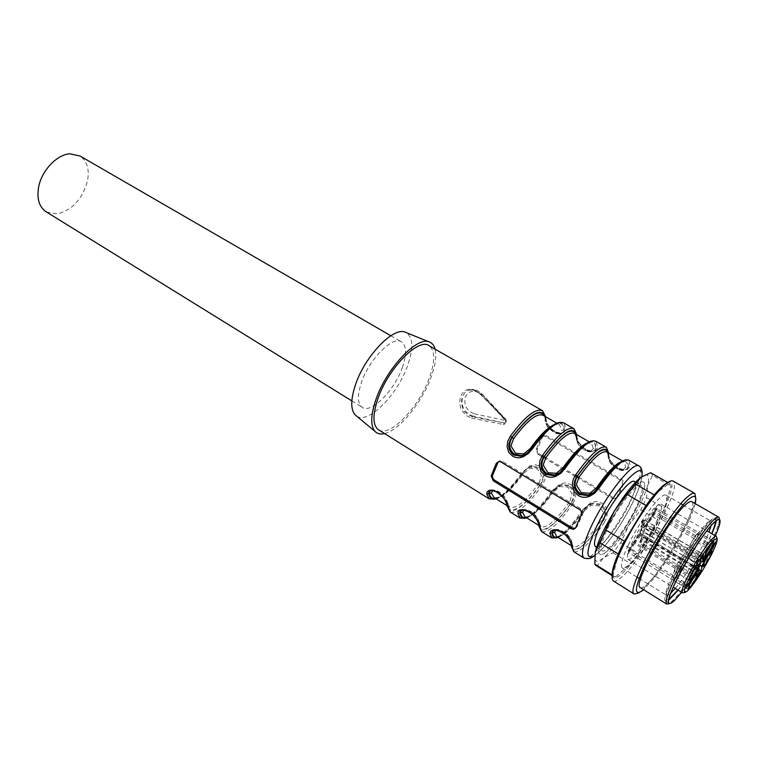 <?xml version="1.0" encoding="UTF-8"?>
<svg xmlns="http://www.w3.org/2000/svg" width="758" height="758" viewBox="0 0 758 758"><rect width="100%" height="100%" fill="white"/><g stroke="black" fill="none" stroke-linecap="round" stroke-linejoin="round"><path stroke-width="0.57" stroke-dasharray="3.79 2.84" d="M654.22 494.908L669.248 483.405L667.751 482.543M624.308 541.165L646.242 505.69M654.486 495.069L646.053 505.52M612.161 575.18C612.71 579.33 615.742 579.017 621.257 574.232C643.959 555.576 685.63 474.053 667.466 482.751M595.968 565.525L597.332 565.771L603.34 558.04L612.938 552.8L620.774 542.69L628.941 525.105L640.851 509.802L646.593 497.693L647.607 485.575L652.534 475.408L670.953 485.982L669.248 483.405M624.516 541.288L618.443 554.126L613.07 575.511L613.857 576.696L615.411 577.056L630.675 563.706L638.463 553.454L658.664 520.31L664.529 508.173L670.953 485.982M652.534 475.408L651.349 473.077M595.248 552.279C593.419 561.839 596.11 563.763 603.34 558.04C610.91 551.454 619.447 540.473 628.941 525.105C638.293 509.603 644.508 496.424 647.607 485.575C650.137 475.342 647.995 472.537 641.173 477.161M613.44 581.016C615.079 581.774 617.798 580.476 621.588 577.141C642.585 559.707 682.588 485.897 673.256 481.15M612.142 574.934L613.07 575.511M597.332 565.771L615.411 577.056M612.938 552.8L630.675 563.706M620.774 542.69L638.463 553.454M640.851 509.802L658.664 520.31M646.593 497.693L664.529 508.173M639.079 592.775L642.339 590.056L653.529 577.236C666.86 559.451 678.382 540.312 688.112 519.817C692.49 510.286 695.01 503.066 695.692 498.148M695.2 503.634C694.11 508.23 691.855 514.246 688.435 521.684C679.121 541.269 668.111 559.565 655.376 576.573L643.675 589.752M640.434 587.744C641.694 588.293 643.864 587.128 646.953 584.247C664.254 568.993 699.179 505.245 691.931 501.749M719.484 519.42L718.527 524.157C716.954 529.302 714.008 536.114 709.706 544.585C699.227 565.297 682.228 591.212 673.009 600.374L669.068 603.69M715.4 535.849L710.587 545.893C701.472 563.421 691.817 578.894 681.613 592.32M681.556 592.282C692.717 578.108 708.124 552.355 715.344 535.811M678.107 590.169C689.297 576.042 704.684 550.317 711.847 533.774M716.244 520.746L715.77 517.742C714.927 517.098 713.25 517.922 710.739 520.234C695.541 533.168 658.664 599.493 665.619 601.075L668.708 600.203M677.898 590.037C688.994 576.232 704.722 549.957 711.629 533.651M715.59 521.258C715.798 517.866 713.989 517.904 710.161 521.371L699.681 533.812C689.695 547.664 680.817 562.408 673.047 578.06C665.145 594.916 663.743 602.023 668.85 599.379M675.245 588.416C686.018 575.853 702.979 547.522 708.948 532.088M711.051 525.806L710.995 521.153C710.227 520.566 708.702 521.315 706.437 523.399L696.82 534.788C687.686 547.428 679.575 560.901 672.498 575.199C666.926 586.9 664.889 593.59 666.386 595.267C667.144 595.826 668.584 595.144 670.707 593.23M606.239 551.852C621.92 539.895 650.98 485.736 643.466 482.088C642.396 481.33 640.605 481.88 638.094 483.737C622.915 493.884 591.903 551.445 599.966 554.183C601.208 555.027 603.292 554.25 606.239 551.852C621.92 539.895 650.98 485.736 643.466 482.088C642.396 481.33 640.605 481.88 638.094 483.737C622.915 493.884 591.903 551.445 599.966 554.183C601.208 555.027 603.292 554.25 606.239 551.852M480.923 394.283L475.2 390.408L469.183 389.271C465.564 389.697 462.892 391.715 461.177 395.335L460.561 396.927C459.31 401.124 459.594 405.388 461.404 409.737L465.601 415.204L471.647 418.094L472.215 416.796L464.663 412.077L462.911 409.045C461.234 403.843 461.139 399.656 462.636 396.481C464.18 392.653 466.71 390.503 470.235 390.029L470.585 390C474.12 389.925 477.549 391.441 480.885 394.558L481.908 394.075C478.8 390.863 475.285 389.394 471.372 389.64C473.854 388.721 477.483 390.19 482.268 394.056L505.927 419.562L504.241 422.955L504.8 422.992L504.184 422.983L503.492 424.584L506.619 423.002L505.69 419.146L480.923 394.283L505.539 419.629L506.05 421.979M506.098 421.979L504.762 423.011L506.098 421.979L505.33 419.676C506.41 421.164 506.23 422.282 504.762 423.011L506.335 421.495L505.927 419.562L482.268 394.056L481.7 394.965C474.84 389.413 469.382 390.095 465.327 397.002C463.574 405.208 466.577 410.817 474.337 413.83L473.248 416.294C464.114 412.74 460.58 406.136 462.636 396.481C464.313 392.445 467.222 390.171 471.372 389.64L470.585 390M471.647 418.094L503.492 424.584M378.782 429.947C390.199 437.461 419.326 406.762 429.445 377.692C435.168 361.329 435.101 350.708 429.236 345.809M576.497 477.18L612.18 498.319L614.643 498.821L616.756 497.21L622.337 485.129C622.991 483.178 622.384 481.538 620.508 480.212L545.447 436.437L543.372 435.983L541.165 437.669L536.162 449.579L537.905 454.317L538.966 453.682C537.261 452.403 536.768 450.773 537.498 448.793L542.501 436.902L544.5 435.338L546.499 435.841L621.475 479.511C623.379 480.828 624.071 482.401 623.559 484.239L617.988 496.3L615.685 498.044L613.146 497.599L598.469 488.91M538.966 453.682L597.579 488.379M510.428 512.133C517.562 513.848 528.222 504.781 542.387 484.93L544.794 480.013L545.334 475.039C545.03 471.173 543.287 468.255 540.113 466.293L535.233 464.749L529.984 465.782L522.016 472.622L522.954 473.001C526.355 468.719 529.454 466.473 532.239 466.255L539.251 467.316C544.614 471.978 545.21 477.445 541.041 483.727C525.597 506.448 508.618 517.998 507.434 505.273L507.187 505.794M523.134 510.2L529.728 512.247C535.716 517.221 538.843 521.466 539.118 524.981C539.677 537.479 556.145 525.313 571.646 502.222L572.991 503.435L575.398 498.432L575.909 493.373C575.578 489.431 573.778 486.456 570.528 484.447L565.525 482.855L560.171 483.879L552.099 490.805L553.084 491.203C543.306 505.311 534.589 514.246 526.933 518.027M555.292 530.268L562.332 532.438C568.462 537.517 571.579 541.79 571.674 545.239C571.579 557.49 587.497 544.67 603.055 521.191L604.401 522.414L606.807 517.326L607.291 512.181C606.921 508.173 605.064 505.141 601.729 503.075L596.603 501.426L591.136 502.431L582.959 509.452L584.001 509.878C574.194 524.233 565.61 533.442 558.248 537.507M608.039 452.63L608.267 455.53L608.759 454.014L608.181 453.407L608.57 456.61L610.086 460.409L617.533 468.255L622.375 470.149L626.677 470.017L630.353 466.161L628.856 460.182M575.938 434.173L576.326 437.129L576.838 435.632L576.288 435.064L576.781 438.295L578.345 442.075L585.688 449.816L590.387 451.635L594.499 451.446L597.882 447.485L595.93 441.317M544.661 416.199L545.21 419.212L545.741 417.724L545.22 417.203L545.817 420.453L547.428 424.224L554.657 431.852L559.224 433.604L563.166 433.349L566.254 429.303L563.867 422.945M505.69 419.146L505.33 419.676L480.705 394.624C471.088 387.774 472.092 390.749 470.33 390.019M581.348 515.08L582.741 514.057L576.999 526.791L575.341 528.326M384.581 433.567C399.305 430.392 422.14 402.337 431.169 376.972C435.376 365.356 436.684 356.089 435.083 349.163M537.905 454.317L541.724 456.572M543.372 457.548L574.839 476.195M491.828 490.672L498.006 492.605C503.776 497.39 506.913 501.578 507.405 505.179M542.387 484.93L540.625 484.002C544.329 477.417 543.533 472.054 538.256 467.904L530.136 467.108L526.241 469.193L522.622 473.125L523.674 473.343L529.776 468.33L537.46 468.88L541.439 475.38L539.279 482.78L540.625 484.002C525.607 505.899 509.262 517.003 507.898 504.98L507.955 503.492L505.349 498.034L500.346 492.804L492.548 490.758M532.211 466.255C528.402 467.298 525.351 469.496 523.048 472.859L522.963 473.001C513.194 486.863 504.354 495.543 496.443 499.048M521.39 510.532L524.328 509.518L530.808 511.574C536.598 516.046 539.516 520.414 539.563 524.669C540.331 536.465 556.173 524.773 571.238 502.507L571.646 502.222C574.242 498.66 574.962 494.832 573.797 490.71M573.323 489.583L569.665 485.499L562.209 484.438C558.438 485.527 555.434 487.745 553.188 491.07L560.484 484.93L562.209 484.438M523.759 510.267L532.021 512.399L537.839 518.927L539.62 523.181L538.9 525.417M553.331 530.685L556.448 529.548L563.374 531.718C569.305 536.294 572.224 540.691 572.11 544.907C572.224 556.457 587.545 544.14 602.657 521.495L603.055 521.191C607.243 514.701 606.514 509.016 600.876 504.155L592.955 503.094C589.231 504.25 586.294 506.467 584.115 509.746L584.011 509.878C586.313 506.372 589.298 504.108 592.945 503.094L592.083 503.71M555.822 530.316L556.922 530.013L564.577 532.542L570.452 539.146L572.157 543.41L571.494 545.58M582.741 514.057C583.404 512.001 582.76 510.248 580.799 508.808L502.213 461.3L500.043 460.788L498.385 461.594M608.598 452.943L608.665 455.264C608.532 458.997 611.431 463.204 617.334 467.904L624.232 469.752C626.913 469.382 628.249 468.311 628.23 466.53L630.353 466.161M576.544 434.524L576.734 436.883C576.781 440.663 579.69 444.851 585.46 449.456L591.903 451.2C594.604 450.839 595.902 449.721 595.788 447.855L597.882 447.485M545.334 416.578L545.637 418.975C545.836 422.803 548.764 426.962 554.392 431.473L560.437 433.131C563.156 432.78 564.407 431.624 564.198 429.663L566.254 429.303M559.366 433.699C562.152 433.405 563.63 432.145 563.781 429.909L564.198 429.663C564.435 415.536 547.939 424.366 530.979 448.963L530.875 449.115M356.724 416.189C368.426 424.489 397.997 394.169 407.823 365.005C413.622 347.77 413.006 336.931 405.956 332.487M595.674 546.793C600.279 549.976 619.968 524.479 629.718 503.132C635.185 491.193 636.834 484.04 634.673 481.662M490.284 490.928L493.051 490.019L499.124 491.97C504.762 496.348 507.689 500.678 507.898 504.98L507.434 505.273M568.699 486.115L560.825 485.139L552.771 491.345L553.88 491.601L560.058 486.522L567.913 487.11L572.034 493.752L569.902 501.275L571.238 502.507C574.971 495.817 574.119 490.36 568.699 486.115M556.495 536.427C561.261 537.46 570.376 528.62 583.831 509.907L584.882 510.324L591.136 505.179L599.171 505.823L603.415 512.607L601.321 520.263L602.657 521.495C606.409 514.71 605.5 509.149 599.938 504.809L591.6 503.852L583.821 509.907M608.181 456.809L608.267 455.53C607.973 459.983 610.721 464.322 616.491 468.539L623.218 470.367C625.994 470.045 627.529 468.861 627.842 466.795L625.72 467.174L623.029 469.827L617.164 468.738L610.408 462.503L607.092 452.081L608.172 456.799M597.541 488.143L593.798 492.397M590.861 451.768C588.18 452.27 584.702 450.64 580.438 446.907C578.013 444.434 576.611 441.611 576.232 438.418L576.326 437.129C576.194 441.62 578.941 445.931 584.57 450.044L590.861 451.796C593.647 451.484 595.153 450.261 595.39 448.111L593.296 448.48L590.842 451.209L585.195 450.214L578.553 444.074L574.716 433.472L576.772 438.958M563.791 468.217L559.518 472.888M559.357 433.671C557.386 434.533 553.89 432.761 548.877 428.346C546.944 426.356 545.694 423.741 545.116 420.5L545.21 419.212C545.229 423.731 547.977 428.005 553.473 432.032L559.319 433.699L560.238 433.169M530.998 448.831L526.204 453.853M402.498 367.08C394.729 390.304 371.06 414.285 362.106 407.254C357.539 403.626 357.236 395.591 361.196 383.16C368.833 359.283 393.25 334.989 401.768 342.076C406.553 345.989 406.79 354.318 402.498 367.08M607.726 548.669C615.534 542.453 628.846 522.963 636.284 507.007C641.799 495.059 643.514 487.915 641.42 485.575C640.444 484.883 638.814 485.395 636.53 487.091C628.96 492.492 614.501 513.393 606.874 530.107C601.615 541.771 600.023 548.659 602.098 550.744C603.207 551.511 605.083 550.82 607.726 548.669M623.218 470.348C621.56 471.04 618.405 469.856 613.753 466.776C610.181 463.299 609.233 462.077 608.181 456.818L608.75 457.396M530.979 448.963L531.443 448.698C547.882 425.039 563.772 416.512 563.781 429.909L561.725 430.279L559.48 433.074L554.041 432.174L547.513 426.129L545.627 421.003M46.456 211.984L57.333 213.879C72.218 210.089 82.243 199.25 87.416 181.37C89.652 169.565 87.198 161.113 80.045 156.006M628.155 545.334C622.166 558.258 620.196 565.8 622.252 567.96L626.279 566.937L628.23 565.402C636.635 558.21 651.293 536.475 659.754 518.804C663.695 510.608 666.036 504.25 666.784 499.74L666.121 495.192C665.145 494.491 663.449 495.107 661.014 497.04C652.932 503.217 636.872 526.734 628.155 545.334M656.324 521.987C661.071 511.953 662.663 506.022 661.109 504.184L657.47 505.397C651.406 509.869 639.089 527.833 632.39 542.093C629.794 547.56 628.164 551.9 627.501 555.112L627.861 559.338C630.893 562.502 647.654 540.331 656.324 521.987M682.115 560.219L683.659 555.387C681.982 555.984 679.32 559.631 675.691 566.33L674.165 571.115C675.852 570.509 678.495 566.87 682.115 560.219M697.123 537.555L698.734 532.599C697.104 533.168 694.508 536.749 690.926 543.363L689.344 548.271C690.974 547.693 693.57 544.121 697.123 537.555M695.825 547.162L697.398 542.368C695.806 542.946 693.248 546.48 689.723 552.97L688.179 557.717C689.771 557.13 692.319 553.615 695.825 547.162M681.091 569.447L682.607 564.767C680.968 565.373 678.363 568.964 674.781 575.549L673.293 580.183C674.933 579.567 677.538 575.985 681.091 569.447M701.52 557.395L644.111 523.835L643.002 524.034L643.4 520.367L644.508 520.178L703.509 554.572M711.411 548.783L652.96 514.218L644.499 527.492L642.907 527.644L643.002 524.034M712.312 547.03L654.315 513.014L655.85 509.812L714.339 543.439M704.931 558.655L646.735 524.176L654.315 513.014M699.852 565.297L643.874 532.315L642.784 532.41L646.735 524.176M699.151 569.959L643.731 537.195L642.661 537.289L642.784 532.41M698.563 573.92L641.694 539.137L641.552 533.158L641.694 539.137L640.235 542.169L697.095 576.791M691.883 578.496L634.635 543.657L629.832 550.924L629.131 550.289L633.944 543.003L634.635 543.657L641.751 533.964L699.255 569.277M692.727 577.236L634.645 542.311L640.112 534.267L639.43 534.134L633.953 542.188L639.515 534.058L641.638 529.51L639.43 534.134M700.278 562.408L641.988 526.962L641.742 524.242L700.42 559.868M633.953 542.188L629.131 549.105L634.048 542.103L634.645 542.311L629.832 549.209L687.951 584.371M643.4 520.367L641.476 523.191L641.903 530.534L640.112 534.267L698.184 568.936M472.215 416.796L473.248 416.294L504.241 422.955L472.215 416.796M469.183 389.271L470.235 390.029M474.337 413.83L505.321 420.453L481.7 394.965M584.048 558.096C590.577 562.957 618.481 526.962 632.267 496.765C640.027 479.814 642.358 469.609 639.25 466.142L638.842 465.905M489.175 498.868C496.49 501.502 507.443 492.757 522.016 472.622M519.997 518.102C526.81 520.405 537.507 511.299 552.099 490.805M541.771 531.699C548.404 533.063 558.817 523.636 572.991 503.435M551.871 538.009C558.276 539.478 568.633 529.956 582.959 509.452M573.977 551.796C580.069 552.79 590.217 542.993 604.401 522.414M608.181 453.407L605.917 447.04M576.288 435.064L573.531 428.488M545.22 417.203L542.008 410.419M575.606 527.824L576.999 526.791M541.165 437.669L542.501 436.902M536.162 449.579L537.498 448.793M612.18 498.319L613.146 497.599M616.756 497.21L617.988 496.3M622.337 485.129L623.559 484.239M594.717 555.614C606.665 546.85 624.251 520.812 634.37 498.944C638.454 490.18 640.974 482.742 641.922 476.63C641.344 482.107 638.738 489.81 634.105 499.749C623.768 522.082 604.704 549.247 594.727 555.538M496.111 498.84C503.682 496.158 512.664 487.498 523.048 472.859L522.622 473.125C511.915 488.057 502.857 496.49 495.457 498.432M526.08 517.487C533.149 515.26 542.046 506.543 552.771 491.345L553.188 491.07C542.785 505.956 533.945 514.89 526.677 517.866M557.518 537.062C564.246 534.523 572.972 525.521 583.707 510.039L584.115 509.746C573.692 524.906 565.004 534.125 558.068 537.394M620.508 480.212L621.475 479.511M545.447 436.437L546.499 435.841M502.213 461.3L501.019 461.992M579.69 509.603L580.799 508.808M617.647 464.19C625.075 458.334 628.6 459.121 628.23 466.53L627.842 466.795C626.743 455.075 616.737 462.143 597.844 487.991L597.494 488.237M578.079 450.47C589.62 439.27 595.523 438.399 595.788 447.855L595.39 448.111C595.987 434.884 580.685 443.989 564.179 468.074L563.772 468.34M539.279 482.78C525.872 501.351 515.961 509.49 509.556 507.206L507.5 503.047M493.97 497.504C500.754 499.304 510.646 491.25 523.674 473.343M553.88 491.601C540.852 509.831 531.178 518.207 524.839 516.719M539.137 522.698L540.89 526.706C546.812 528.667 556.486 520.196 569.902 501.275M584.882 510.324C571.845 528.904 562.408 537.611 556.552 536.456M571.646 542.889L573.076 546.745C578.487 548.356 587.905 539.535 601.321 520.263M620.451 462.039L624.27 461.954L625.72 467.174M586.029 443.515L591.448 443.089L593.296 448.48M552.279 425.617C555.434 423.911 557.831 423.608 559.489 424.717L561.725 430.279M682.465 592.851C684.881 594.954 701.074 572.129 710.265 553.899C715.362 543.799 717.381 537.953 716.319 536.38L716.168 536.294M700.383 560.456L644.006 527.435L644.461 519.931L641.505 524.024L641.751 526.744M703.794 560.38L645.731 525.995L653.481 514.587L654.969 511.489L654.571 510.864L652.96 514.218M712.918 545.836L654.969 511.489L656.873 508.675L715.571 542.112M698.421 574.204L642.111 540.577L643.731 537.195L643.874 532.315L647.569 524.602L655.149 513.441L657.186 508.561C656.4 508.211 655.509 509.025 654.524 511.034L644.073 527.653L700.383 560.607M641.429 538.246L639.809 541.695L640.216 543.372L642.111 540.577L641.154 540.416L642.661 537.289M697.332 570.234L639.411 534.959C640.728 533.101 641.439 532.504 641.552 533.158M686.994 585.925L629.832 550.924L628.41 552.383L686.056 588.255M629.832 549.209L628.41 552.383L628.335 550.545L629.225 549.01L629.832 549.209M699.776 565.809L641.903 530.534L641.704 526.677M641.476 523.191L641.723 522.47C643.163 520.045 644.073 519.202 644.461 519.931L703.775 554.458M642.907 527.644C643.021 528.307 643.731 527.72 645.039 525.872M655.85 509.812C656.305 508.334 655.878 508.675 654.571 510.864M639.856 541.525C639.439 542.946 639.866 542.576 641.154 540.416M633.944 543.003L639.411 534.959M629.131 549.105L628.391 550.365C627.899 551.625 628.145 551.597 629.131 550.289M641.723 525.919L641.638 529.51M667.807 482.505L669.92 483.718M612.104 575.606L613.857 576.696M688.435 521.684L688.112 519.817M655.376 576.573L653.529 577.236M719.153 526.099L718.527 524.157M674.184 600.829L672.156 601.217M715.77 517.742L719.115 519.666M665.619 601.075L669.134 603.254M672.498 575.199L673.047 578.06M696.82 534.788L699.681 533.812M666.121 495.192L680.959 503.776M682.996 504.961L710.995 521.153M622.252 567.96L637.071 577.132M639.079 578.373L666.386 595.267M614.643 498.821L615.685 498.044M543.372 435.983L544.49 435.338M498.764 461.518L500.043 460.788M608.759 454.014C609.1 458.183 610.465 461.461 612.843 463.849C613.592 466.274 623.18 470.784 624.232 469.752M608.769 454.023L608.75 453.038M576.838 435.632C577.331 439.848 578.742 443.127 581.073 445.477C581.879 447.912 591.126 452.213 591.903 451.2M576.847 435.642L576.781 434.666M545.741 417.724C546.433 422.092 547.863 425.352 550.052 427.493C550.583 429.72 559.878 434.163 560.437 433.131M545.751 417.734L545.646 416.767M491.999 490.653L493.051 490.019M531.273 466.805L532.211 466.236M561.299 485.016L562.199 484.419M523.323 510.181L524.328 509.509M555.481 530.249L556.448 529.539M623.161 470.377L624.005 469.78M590.804 451.796L591.695 451.228M596.612 547.371L602.098 550.744M635.611 482.202L641.42 485.575M507.178 505.728L509.556 507.206L503.937 495.884C499.958 491.847 496.31 489.895 493.003 490.038M493.932 497.485C499.74 499.152 509.338 490.985 522.726 472.964C525.54 469.401 528.241 467.392 530.827 466.928M524.801 516.691C530.098 518.055 539.459 509.556 552.885 491.203C555.642 487.669 558.295 485.651 560.825 485.148M539.62 523.181L535.698 515.544C531.585 511.394 527.776 509.395 524.271 509.537M538.891 525.465L540.89 526.706L539.63 523.191M583.831 509.907C586.398 506.505 588.985 504.487 591.6 503.852M572.157 543.41C571.541 540.151 570.139 537.45 567.941 535.3C567.628 533.575 558.457 528.478 556.391 529.558M571.456 545.732L573.076 546.745L572.167 543.429M593.599 492.482L597.692 488.152C611.678 468.851 620.537 460.115 624.27 461.954L622.365 460.864M559.224 473.049L564.037 468.245C577.994 449.342 587.128 440.957 591.448 443.089L589.07 441.724M525.872 454.033L531.311 448.878C545.239 430.373 554.629 422.32 559.489 424.717L556.666 423.097M351.845 400.906L362.106 407.254M390.825 335.747L401.768 342.076M627.501 555.112L633.006 543.41L643.646 524.669L657.47 505.397M626.279 566.937C632.324 565.79 651.179 541.013 660.55 520.301C664.889 510.854 666.964 504.004 666.784 499.74M661.109 504.184L706.873 530.875M627.861 559.338L673.199 587.156M685.488 592.33C691.211 588.729 703.614 569.883 711.241 554.913C717.115 543.079 717.333 539.506 717.21 539.08M683.659 555.387L698.715 564.397M674.165 571.115L689.212 580.249M698.734 532.599L713.78 541.42M689.344 548.271L704.381 557.206M697.398 542.368L712.15 551.075M688.179 557.717L702.912 566.539M682.607 564.767L697.369 573.654M673.293 580.183L688.037 589.193M641.325 538.54L639.809 541.695L639.875 543.505L696.536 578.401M698.393 568.604L641.751 533.964L641.42 538.881"/><path stroke-width="1.14" d="M667.751 482.543L650.629 472.736L641.173 477.161L623.54 498.499L614.416 510.92L605.604 529.804L624.308 541.165M641.173 477.161C636.057 481.036 629.803 488.218 622.394 498.707L614.416 510.92L605.746 526.289C600.289 536.958 596.792 545.627 595.248 552.279L594.803 564.113L612.142 574.934M635.488 484.021L654.22 494.908M646.053 505.52L627.217 494.453M667.466 482.751L663.989 484.93C659.128 488.806 653.083 495.76 645.854 505.794L623.133 543.477C615.534 558.873 611.877 569.438 612.161 575.18M667.807 482.505L650.629 472.736M605.604 529.804L599.673 542.605L618.206 553.975M599.673 542.605L595.248 552.279M694.527 493.297L673.256 481.15C671.958 480.202 669.693 480.989 666.471 483.49C661.393 487.546 655.054 494.851 647.465 505.387C638.587 517.894 630.628 531.102 623.578 544.993C613.592 565.459 610.114 577.406 613.156 580.836L613.44 581.016M594.803 564.113L595.968 565.525M695.692 498.148L694.878 493.496C693.712 492.624 691.561 493.496 688.444 496.102C669.172 510.75 624.696 591.628 634.294 594.073L639.079 592.775M643.675 589.752C633.252 597.531 634.076 588.36 646.157 562.237C658.228 537.649 678.618 507.595 688.766 499.171C694.764 494.339 696.905 495.827 695.2 503.634M718.669 517.127L691.931 501.749C690.926 501 689.069 501.777 686.36 504.061C669.873 516.842 632.144 585.441 640.216 587.602L640.434 587.744M640.216 587.602L666.689 604.069C664.908 601.937 667.751 593.287 675.217 578.127C686.132 556.145 705.044 527.644 713.742 519.874C716.329 517.477 718.063 516.605 718.925 517.269L719.484 519.42M666.689 604.069L669.068 603.69M681.613 592.32L674.184 600.829C665.647 608.03 666.67 600.573 677.254 578.449C687.838 557.177 706.124 529.586 714.538 522.016C719.74 517.363 721.275 518.728 719.153 526.099L715.4 535.849M715.344 535.811C719.361 526.611 720.697 521.277 719.361 519.808C718.537 519.173 716.869 520.016 714.368 522.338C699.283 535.356 662.303 601.748 669.134 603.254C670.119 603.955 672.128 602.781 675.16 599.711L681.556 592.282M668.708 600.203L678.107 590.169M711.847 533.774C714.368 528.004 715.836 523.655 716.244 520.746M668.85 599.379L677.898 590.037M711.629 533.651C714.045 528.023 715.362 523.892 715.59 521.258M670.707 593.23L675.245 588.416M708.948 532.088L711.051 525.806M578.231 521.646L575.606 527.824L573.616 529.34L571.125 528.705L493.325 480.837L491.137 475.977L496.244 463.413L498.764 461.518L501.019 461.992L579.69 509.603C581.632 511.072 582.182 512.901 581.348 515.08L578.231 521.646M542.008 410.419L429.236 345.809C418.918 337.007 387.812 368.568 377.73 399.21C372.548 415.052 372.728 425.191 378.27 429.634L378.782 429.947M597.579 488.379L598.469 488.91M507.187 505.794L507.358 506.732C506.562 502.942 505.15 499.901 503.104 497.599C497.57 492.236 493.809 489.933 491.828 490.672C489.374 490.947 488.379 491.961 488.825 493.695L486.731 494.055L487.195 491.771L489.261 490.398C491.487 489.677 494.292 490.303 497.655 492.283L502.004 495.836L505.264 500.299L510.428 512.133M526.677 517.866C522.764 519.126 520.538 517.543 519.997 513.09L517.885 513.46L518.472 511.214L520.689 509.907C523.048 509.234 525.948 509.916 529.416 511.944L533.859 515.573L537.138 520.083L541.771 531.699M558.068 537.394C554.335 538.834 552.326 537.375 552.032 533.016L549.882 533.386L550.621 531.197L552.989 529.946C555.472 529.321 558.485 530.06 562.048 532.144L566.596 535.849L569.893 540.407L573.977 551.796M608.598 452.943C605.651 443.752 595.153 451.522 577.094 476.261C572.546 483.197 573.304 489.251 579.358 494.424L587.422 495.599C590.577 495.287 593.959 492.804 597.56 488.143C612.18 467.108 622.612 457.794 628.856 460.182C623.483 458.164 613.43 467.629 598.697 488.578L594.67 493.193L589.866 496.187C585.858 497.883 582.049 497.684 578.439 495.59L574.27 491.572L572.48 485.869C572.214 482.003 573.266 478.355 575.644 474.934L578.97 477.313L576.639 483.718L576.686 485.461L581.244 492.653L589.857 493.259L596.555 487.726L597.418 488.294C595.002 491.961 591.676 494.396 587.45 495.59M564.947 468.605L563.876 468.188C578.506 447.58 589.193 438.626 595.93 441.317C590.008 438.967 579.68 448.073 564.947 468.605L560.958 473.144L556.239 476.109C552.317 477.796 548.593 477.625 545.087 475.588L541.041 471.666L539.326 466.075L539.942 460.542L542.52 455.34L545.864 457.718L543.514 464L543.552 465.706L547.949 472.746L556.353 473.295L562.967 467.838L563.791 468.217M532.116 449.181L531.112 448.793C545.751 428.583 556.675 419.97 563.867 422.945C557.433 420.292 546.85 429.037 532.116 449.181L528.165 453.644L523.532 456.581C519.685 458.258 516.065 458.116 512.645 456.136L508.722 452.299L507.083 446.822L507.727 441.383L510.305 436.276L513.659 438.645L511.299 444.823L511.318 446.5L515.554 453.379L523.769 453.871L530.297 448.499L530.998 448.831M498.385 461.594L492.662 475.086C492.084 477.085 492.7 478.762 494.519 480.117L572.224 527.89L575.341 528.326M435.083 349.163C434.107 345.392 432.174 342.986 429.293 341.943C417.023 335.917 386.011 368.928 375.76 400.034C370.69 415.346 370.416 425.778 374.945 431.33C377.257 433.813 380.469 434.552 384.581 433.567M541.724 456.572L543.372 457.548M574.839 476.195L576.497 477.18M517.885 513.46L519.997 518.102L510.049 511.887L507.822 507.197M573.797 490.71L573.323 489.583M538.9 525.417L539.052 526.45C538.474 522.726 536.91 519.448 534.352 516.624C533.082 513.848 524.138 509.348 523.134 510.2C520.699 510.475 519.647 511.442 519.997 513.09L521.39 510.532M539.052 526.459L539.544 526.952M571.494 545.58L572.138 547.257M557.518 537.062C554.468 537.886 552.79 536.437 552.478 532.694L552.032 533.016C551.777 531.462 552.866 530.543 555.292 530.268C556.571 529.406 565.847 534.125 567.069 536.901C569.675 539.772 571.191 543.05 571.608 546.717M598.697 488.578L597.569 488.143M578.079 450.47L563.734 468.359C561.252 472.063 557.879 474.48 553.605 475.617L546.016 474.451C540.122 469.392 539.44 463.46 543.979 456.657C562.057 432.42 572.915 425.039 576.544 434.524M530.875 449.115C528.335 452.782 524.943 455.132 520.708 456.174L520.642 456.183C524.754 455.397 528.241 452.924 531.102 448.793L530.979 448.954M520.642 456.183L513.583 455.027C507.851 450.081 507.244 444.273 511.754 437.584C529.851 413.83 541.051 406.828 545.334 416.578M405.956 332.487L405.255 332.212C393.336 326.442 364.427 356.658 355.237 385.481C350.679 399.674 350.613 409.443 355.019 414.768L356.724 416.189M635.611 482.202L634.673 481.662C630.846 477.284 610.076 503.615 600.061 525.976C594.85 537.63 593.315 544.519 595.456 546.651L595.674 546.793M496.111 498.84C492.008 499.939 489.583 498.233 488.825 493.695L490.284 490.928M555.822 530.316L554.629 532.324L552.478 532.694L553.331 530.685M593.798 492.397L588.407 494.936L580.334 493.704C574.431 489.071 573.493 483.159 577.53 475.977C594.414 452.867 604.581 445.088 608.039 452.63M559.518 472.888L554.6 475.001L547.03 473.769C541.278 469.249 540.416 463.451 544.433 456.382C561.337 433.747 571.835 426.337 575.938 434.173M526.204 453.853L521.741 455.596L514.635 454.383C509.044 449.968 508.239 444.283 512.228 437.328C529.15 415.138 539.961 408.098 544.661 416.199M495.457 498.432C492.065 498.982 490.009 497.305 489.298 493.411L491.383 493.041L493.97 497.504M492.548 490.758L491.383 493.041M526.08 517.487C522.849 518.178 520.983 516.605 520.462 512.787L522.575 512.417L523.759 510.267M390.825 335.747L80.045 156.006L69.869 153.789C56.841 154.566 41.595 170.664 38.62 187.074C36.697 198.558 39.103 206.735 45.831 211.596L46.456 211.984M698.838 564.966L697.114 569.23C693.456 575.909 690.822 579.586 689.212 580.249L690.832 575.483C694.518 568.756 697.152 565.07 698.762 564.416L698.838 564.966M712.122 546.376L713.828 541.449C712.274 542.065 709.687 545.694 706.058 552.317L704.381 557.206C705.935 556.571 708.522 552.97 712.122 546.376M710.521 555.87L712.188 551.094C710.672 551.729 708.133 555.301 704.561 561.811L702.912 566.539C704.438 565.904 706.977 562.341 710.521 555.87M695.797 578.335L697.407 573.673C695.844 574.337 693.248 577.975 689.628 584.579L688.037 589.193C689.609 588.511 692.196 584.901 695.797 578.335M703.424 554.657L700.42 559.868L699.776 565.809L698.184 568.936L686.056 588.255L698.923 569.296L698.563 573.92L696.536 578.401L699.198 574.668L701.036 571.068L701.756 566.425L705.537 559.016L713.098 547.494L715.571 542.112L702.808 561.678L703.424 554.657M703.007 558.258L701.52 557.395M713.098 547.494L712.312 547.03M705.537 559.016L704.931 558.655M701.756 566.425L699.852 565.297M701.036 571.068L699.151 569.959M692.509 578.875L691.883 578.496M594.727 555.538C585.583 560.399 585.726 551.805 595.144 529.757C611.488 493.07 645.143 455.766 641.912 476.64C642.519 470.889 641.628 467.392 639.25 466.142C633.84 459.812 604.24 497.115 590.122 528.904C582.864 545.296 580.77 554.979 583.831 557.954L584.048 558.096M486.731 494.055L489.175 498.868L496.443 499.048M549.882 533.386L551.871 538.009M608.75 453.038L606.372 447.296C600.62 445.06 590.378 454.269 575.644 474.934M576.781 434.666L574.033 428.772C567.761 426.214 557.253 435.073 542.52 455.34M545.646 416.767L542.548 410.732C535.773 407.88 525.029 416.388 510.305 436.276M572.224 527.89L571.125 528.705M493.325 480.837L494.519 480.117M492.662 475.086L491.137 475.977M496.244 463.413L497.769 462.541M597.512 488.143C605.055 477.142 611.772 469.155 617.647 464.19M524.839 516.719L522.575 512.417M556.552 536.456L554.629 532.324M596.555 487.726C606.485 473.447 614.454 464.881 620.451 462.039M622.365 460.864L607.092 452.081C601.861 450.025 592.491 458.429 578.97 477.313M562.967 467.838C572.082 454.933 579.766 446.822 586.029 443.515M589.07 441.724L574.716 433.472C569.002 431.122 559.385 439.204 545.864 457.718M530.297 448.499C538.606 436.892 545.931 429.265 552.279 425.617M556.666 423.097L543.202 415.356C537.024 412.731 527.18 420.5 513.659 438.645M717.21 539.08L716.319 536.38C714.434 533.452 697.568 556.931 688.131 575.853C683.204 585.745 681.281 591.392 682.38 592.784L685.488 592.33M682.465 592.851L673.199 587.156M711.165 555.235C718.158 541.004 719.001 536.048 713.685 540.369C708.218 545.608 696.981 562.663 690.14 576.175C683.185 590.586 682.579 595.229 688.311 590.103C695.427 582.116 703.045 570.49 711.165 555.235M702.486 561.687L700.383 560.456M714.339 543.439L714.984 543.808M699.198 574.668L698.421 574.204M697.938 570.594L697.332 570.234M687.695 586.351L686.994 585.925M622.394 498.707L623.54 498.499M605.746 526.289L606.324 527.795M623.133 543.477L623.578 544.993M645.854 505.794L647.465 505.387M595.684 565.345L612.104 575.606M613.156 580.836L634.294 594.073M680.959 503.776L682.996 504.961M637.071 577.132L639.079 578.373M378.27 429.634L489.175 498.868M539.042 526.44L541.43 531.481L551.644 537.858L558.248 537.507M571.598 546.698L573.664 551.606L583.831 557.954C591.231 559.982 591.989 556.789 594.717 555.614M563.867 422.945L573.531 428.488M595.93 441.317L605.917 447.04M628.856 460.182L638.842 465.905M573.616 529.34L574.81 528.459M526.933 518.027L519.997 518.102M563.867 468.188C560.19 472.897 556.76 475.37 553.558 475.626M355.019 414.768L374.945 431.33M405.255 332.212L429.293 341.943M587.497 495.58L588.407 494.936M553.662 475.607L554.6 475.001M520.784 456.164L521.741 455.605M595.456 546.651L596.612 547.371M507.178 505.728L493.932 497.485M538.891 525.465L524.801 516.691M571.456 545.732L556.495 536.427M593.599 492.482L588.919 494.803M559.224 473.049L555.083 474.878M525.872 454.033L522.186 455.492M45.831 211.596L351.845 400.906M706.873 530.875L716.168 536.294M702.505 561.858L700.383 560.607M699.227 569.106L698.393 568.604"/></g></svg>
